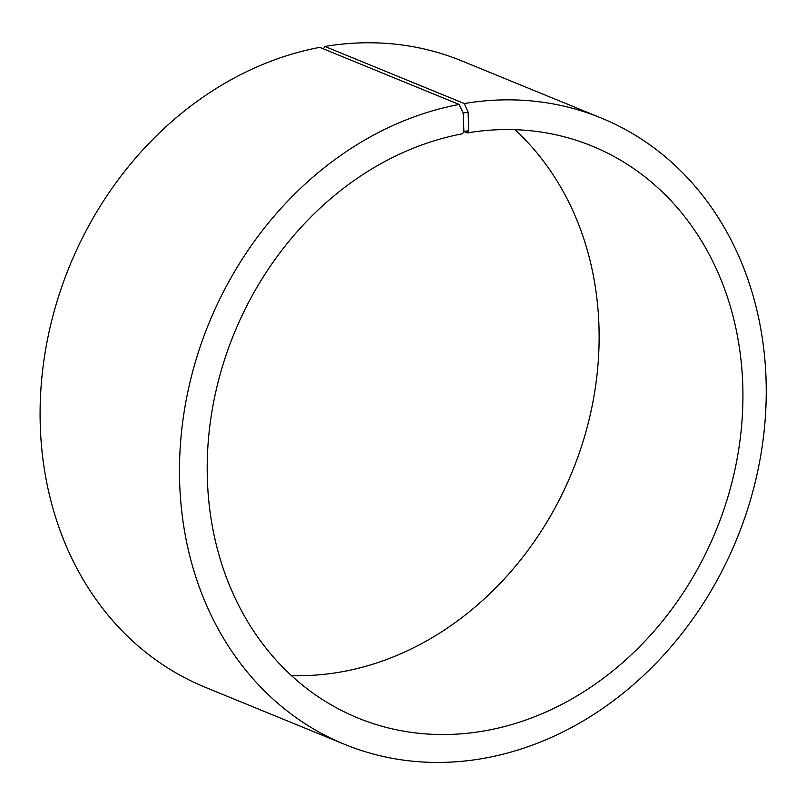 <?xml version="1.0" encoding="UTF-8"?>
<svg xmlns="http://www.w3.org/2000/svg" width="806" height="806" viewBox="0 0 806 806"><rect width="100%" height="100%" fill="white"/><g stroke="black" fill="none" stroke-linecap="round" stroke-linejoin="round"><path stroke-width="1.21" d="M291.389 675.539A309.01 260.328 112.3 0 0 572.169 471.822A309.01 260.328 112.3 0 0 514.923 129.685M463.873 131.559L467.218 132.93L468.618 130.683L468.125 112.165L464.276 103.541L324.878 46.456L323.397 48.854M468.618 130.683L463.903 131.529L462.553 133.766A309.01 260.328 112.3 0 0 212.693 407.09A309.01 260.328 112.3 0 0 357.955 718.015A309.01 260.328 112.3 0 0 715.96 530.711A309.01 260.328 112.3 0 0 592.158 146.098A309.01 260.328 112.3 0 0 467.218 132.93M463.903 131.529L463.128 113.062L468.125 112.165M463.128 113.062L459.158 104.458A338.439 285.112 112.3 0 0 185.501 403.806A338.439 285.112 112.3 0 0 344.595 744.341A338.439 285.112 112.3 0 0 736.704 539.204A338.439 285.112 112.3 0 0 601.115 117.958A338.439 285.112 112.3 0 0 464.276 103.541M459.158 104.458L319.77 47.373A338.439 285.112 112.3 0 0 46.113 346.731A338.439 285.112 112.3 0 0 205.208 687.266L344.595 744.341M601.115 117.958L461.717 60.883A338.439 285.112 112.3 0 0 324.878 46.456"/></g></svg>
